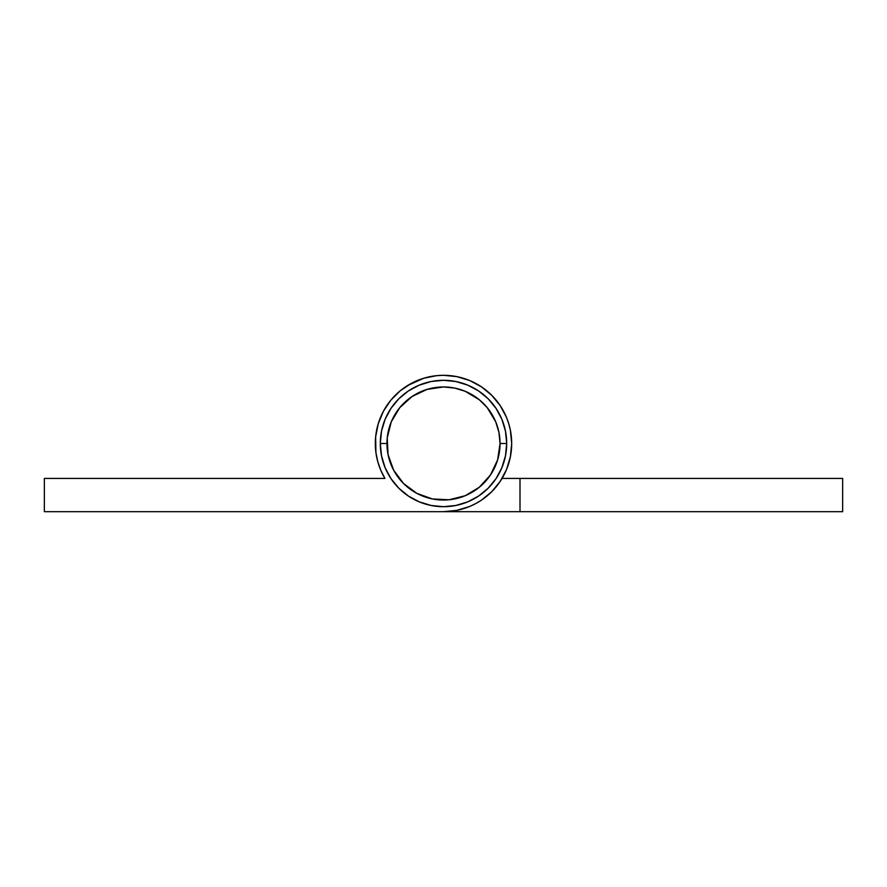 <?xml version="1.0" encoding="UTF-8"?>
<svg xmlns="http://www.w3.org/2000/svg" width="887" height="887" viewBox="0 0 887 887"><rect width="100%" height="100%" fill="white"/><g stroke="black" fill="none" stroke-linecap="round" stroke-linejoin="round"><path stroke-width="1.33" d="M380.301 443.5L386.954 443.5A56.546 56.546 0 0 1 443.5 386.954A56.546 56.546 0 0 1 500.046 443.5L506.699 443.5A63.199 63.199 0 0 0 443.5 380.301A63.199 63.199 0 0 0 380.301 443.5A63.199 63.199 0 0 1 443.5 380.301A63.199 63.199 0 0 1 506.699 443.5L505.479 455.829L501.887 467.682L496.044 478.614L488.194 488.194L478.614 496.044L467.682 501.887L455.829 505.479L443.5 506.699L431.171 505.479L419.318 501.887L408.386 496.044L398.806 488.194L390.956 478.614L385.113 467.682L381.521 455.829L380.301 443.5L381.521 431.171L385.113 419.318L390.956 408.386L398.806 398.806L408.386 390.956L419.318 385.113L431.171 381.521L443.5 380.301L455.829 381.521L467.682 385.113L478.614 390.956L488.194 398.806L496.044 408.386L501.887 419.318L505.479 431.171L506.699 443.5A63.199 63.199 0 0 1 443.5 506.699A63.199 63.199 0 0 1 380.301 443.5A63.199 63.199 0 0 0 443.5 506.699A63.199 63.199 0 0 0 506.699 443.5L500.046 443.5L498.96 432.468L495.744 421.857L487.207 407.632L479.368 399.793L465.143 391.256L454.532 388.04L443.5 386.954L427.09 389.393L412.089 396.489L399.793 407.632L391.256 421.857L387.231 437.956L388.04 454.532L393.628 470.154L403.518 483.482L416.846 493.372L432.468 498.96L449.044 499.769L465.143 495.744L479.368 487.207L490.511 474.911L497.607 459.909L500.046 443.5A56.546 56.546 0 0 1 443.5 500.046A56.546 56.546 0 0 1 386.954 443.5L380.301 443.5M411.357 383.361L400.237 390.79L390.79 400.237L383.361 411.357L378.25 423.709L375.644 436.814L375.922 452.636L377.762 461.617L380.778 470.265L384.936 478.426A68.188 68.188 0 0 1 443.5 375.312A68.188 68.188 0 0 1 511.688 443.5A68.188 68.188 0 0 1 443.5 511.688L456.805 510.38L469.6 506.499L475.643 503.639L481.386 500.201L491.72 491.72L500.201 481.386L506.499 469.6L510.38 456.805L511.688 443.5L510.38 430.195L508.75 423.709L506.499 417.4L500.201 405.614L491.72 395.28L481.386 386.799L469.6 380.501L456.805 376.62L443.5 375.312L436.814 375.644L423.709 378.25L407.488 385.59M384.936 478.426L44.35 478.426L44.35 511.688L842.65 511.688L842.65 478.426L520.004 478.426L520.004 511.688L842.65 511.688L842.65 478.426L502.064 478.426L520.004 478.426L520.004 511.688L44.35 511.688L44.35 478.426L384.936 478.426L384.337 477.406M500.201 405.614L496.21 400.237M430.195 376.62L423.709 378.25M380.778 470.265L383.428 475.765M380.667 469.988L381.222 471.274L380.667 469.988M506.222 470.265L509.238 461.617L506.222 470.265M511.078 452.636L511.688 443.5L511.078 452.636M377.951 462.293L377.396 460.209M376.132 454.033L375.811 451.694M386.799 405.614L390.79 400.237M510.868 454.033L509.604 460.209M505.778 471.274L502.663 477.406"/></g></svg>
